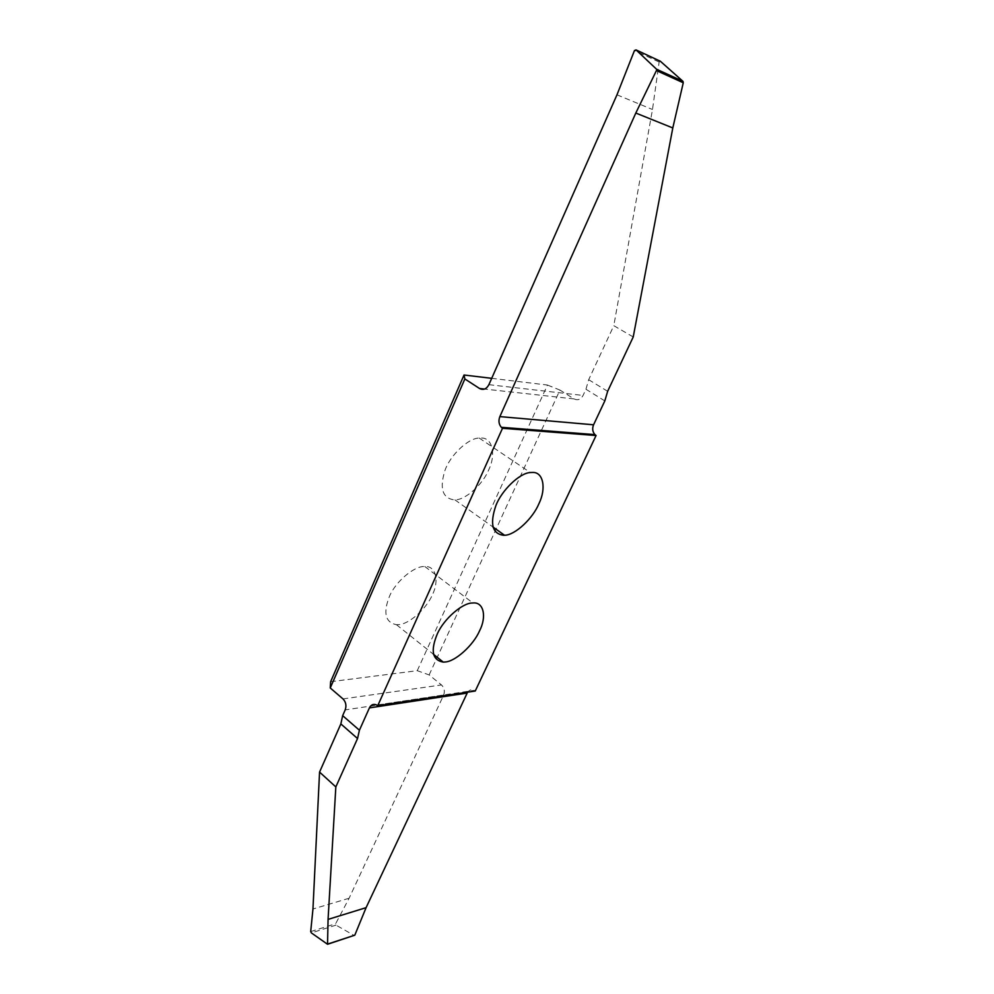 <?xml version="1.0" encoding="UTF-8"?>
<svg xmlns="http://www.w3.org/2000/svg" width="994" height="994" viewBox="0 0 994 994"><rect width="100%" height="100%" fill="white"/><g stroke="black" fill="none" stroke-linecap="round" stroke-linejoin="round"><path stroke-width="0.75" stroke-dasharray="4.97 3.73" d="M330.629 681.71L417.256 670.689L429.135 674.926L441.485 684.953C444.343 687.773 445.051 691.153 443.647 695.092L349.105 898.253L335.624 923.761L336.009 925.128L354.237 935.528M467.192 693.054C468.895 689.985 471.255 689.078 474.275 690.37L475.244 691.016L377.695 705.728M481.506 438.019C492.365 437.807 496.118 454.432 488.936 469.354C483.208 483.991 465.527 500.168 454.892 499.833L453.947 499.845C442.293 498.019 439.348 488.042 445.138 469.938C450.344 455.277 468.112 438.13 479.183 438.043L481.506 438.019M417.256 670.689L547.446 385.038L491.707 378.329M398.321 624.642L396.432 624.704C385.175 622.368 382.901 612.776 389.636 595.94C395.885 581.391 414.262 566.033 424.227 566.53L424.798 566.518C435.844 565.611 439.472 580.844 432.378 594.785C426.538 608.85 408.683 624.555 398.321 624.642M429.135 674.926L559.945 390.07L547.446 385.038M633.228 336.966L613.795 325.684L588.684 379.708L585.951 389.25L583.068 395.45C580.732 399.501 577.738 400.657 574.085 398.917L559.945 390.07M604.824 400.905L585.951 389.25M660.227 61.131L659.146 62.038L652.486 109.502L613.795 325.684M616.976 94.815L652.486 109.502M349.105 898.253L312.961 909.001M336.009 925.128L311.37 932.894M327.386 944.201L354.063 935.466M607.645 391.313L588.684 379.708M659.146 62.038L634.458 50.557M488.899 384.678L583.068 395.45M574.085 398.917L484.563 389.064M342.98 698.919L441.485 684.953M443.647 695.092L345.204 709.902M310.7 931.577L335.624 923.761M454.879 499.833L492.862 526.919M479.183 438.043L530.361 472.535M424.798 566.518L472.908 602.985M396.432 624.704L433.384 654.226M376.701 705.032L474.262 690.358"/><path stroke-width="1.49" d="M327.809 944.188L354.796 935.18L366.09 907.659L328.07 919.4L327.535 944.275L311.37 932.894L310.7 931.577L312.961 909.001L319.559 772.089L340.855 723.93L342.657 715.655L345.204 709.902C346.645 705.653 345.9 701.988 342.98 698.919L330.257 687.972L464.857 378.95L479.568 388.505C483.357 390.381 486.476 389.114 488.899 384.678L616.976 94.815L634.458 50.557L636.048 49.899L656.922 69.568L635.812 113.043L499.858 416.61C498.305 420.698 498.802 424.264 501.336 427.321L502.492 428.29L596.052 435.509L594.959 434.626C592.523 431.818 592.064 428.538 593.567 424.798L604.824 400.905L607.645 391.313L633.228 336.966L672.801 127.953L683.263 82.775L682.853 81.247L660.227 61.131M377.72 705.74L475.244 691.016L596.065 435.521L502.492 428.29L377.72 705.74L376.714 705.032C373.607 703.615 371.172 704.572 369.42 707.89L359.418 730.23L357.542 738.53L335.835 786.925L328.07 919.4M366.09 907.659L467.192 693.054L369.42 707.89M359.418 730.23L342.657 715.655M445.113 661.992L443.262 662.116C432.253 660.153 430.315 650.635 437.447 633.576C444.032 618.79 462.57 602.836 472.349 603.023L472.908 602.985C483.78 601.73 486.874 616.864 479.481 631.016C473.306 645.28 455.289 661.569 445.113 661.992M503.623 535.294C492.229 533.815 489.644 523.9 495.894 505.561C501.485 490.688 519.489 472.958 530.361 472.535L532.647 472.448C543.308 471.926 546.452 488.489 538.934 503.672C532.846 518.52 514.979 535.269 504.542 535.257L503.623 535.294M330.257 687.972L330.629 681.71L464.036 375.011L464.857 378.95M491.707 378.329L464.036 375.011M635.812 113.043L672.801 127.953M335.835 786.925L319.559 772.089M354.796 935.18L327.846 944.014M593.567 424.798L499.858 416.61M656.885 70.773L683.263 82.775M682.853 81.247L656.748 69.331M636.048 49.899L660.438 61.28M484.563 389.064L479.568 388.505M357.542 738.53L340.855 723.93M492.862 526.919L504.542 535.257M433.384 654.226L443.262 662.116M594.946 434.614L501.324 427.308M656.922 69.58L683.064 81.508"/></g></svg>
